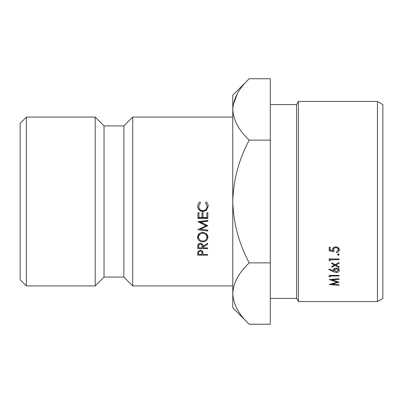 <?xml version="1.0" encoding="UTF-8"?>
<svg xmlns="http://www.w3.org/2000/svg" width="403" height="403" viewBox="0 0 403 403"><rect width="100%" height="100%" fill="white"/><g stroke="black" fill="none" stroke-linecap="round" stroke-linejoin="round"><path stroke-width="0.6" d="M26.402 285.923L20.15 279.667L20.15 123.333L26.402 117.077L26.402 285.923L95.194 285.923L95.194 117.077L26.402 117.077M377.435 101.445L382.85 104.573L382.85 298.427L377.435 301.555L377.435 101.445L298.427 101.445L298.427 301.555L296.623 298.427L296.623 104.573L298.427 101.445M296.623 104.573L270.287 104.573M296.623 298.427L270.287 298.427M338.374 253.88L339.205 254.585L338.374 255.285L337.548 254.585L338.374 253.88M336.53 252.575L336.53 251.804L336.53 252.575C338.263 252.328 339.195 251.452 339.331 249.946C339.165 248.031 338.001 247.014 335.83 246.888C333.835 246.994 332.752 247.91 332.586 249.648L332.777 250.671L330.168 250.203L330.168 247.225L329.15 247.225L329.15 250.812L334.112 251.694L333.603 249.789L333.744 247.482M336.53 251.804L338.313 249.9C338.177 248.545 337.341 247.805 335.795 247.679C334.369 247.8 333.639 248.505 333.603 249.789M330.168 275.984L330.168 276.997L329.15 276.614L329.15 275.39L339.074 275.39L339.074 275.984L330.168 275.984L330.168 275.39M329.432 269.063L333.442 270.972L333.346 270.227C333.508 268.907 334.49 268.181 336.288 268.06C338.167 268.191 339.185 268.952 339.331 270.342C339.165 271.672 338.157 272.388 336.309 272.493L333.422 271.708L328.893 269.567L329.432 269.063M330.168 259.713L330.168 260.948L329.15 260.479L329.15 258.983L339.074 258.983L339.074 259.713L330.168 259.713L330.168 258.983M331.82 266.494L334.44 265.063L331.82 263.607L331.82 262.776L335.18 264.65L339.074 262.474L339.074 263.31L335.926 265.063L339.074 266.781L339.074 267.582L335.18 265.471L331.82 267.295L331.82 266.494L331.82 267.295M339.074 285.279L329.15 284.553L337.296 282.125L329.15 279.556L339.074 278.725L339.074 279.289L331.931 279.884L339.074 282.181L331.916 284.256L339.074 284.785L339.074 285.279L339.074 284.785M339.074 279.289L339.074 278.725M377.435 301.555L298.427 301.555M132.713 117.077L123.867 125.922L123.867 277.078L132.713 285.923L132.713 117.077L232.768 117.077M123.867 277.078L104.034 277.078L104.034 125.922L95.194 117.077M232.768 293.565C233.397 282.785 238.878 272.559 249.215 262.877C238.903 243.614 233.423 223.156 232.768 201.5L232.768 307.806L249.215 324.254C238.934 314.698 233.453 304.472 232.768 293.565L233.105 297.802M270.287 140.123L249.215 140.123C238.914 159.336 233.428 179.793 232.768 201.5L232.768 109.435C233.397 98.654 238.878 88.423 249.215 78.746L270.287 78.746L270.287 324.254L249.215 324.254M249.215 78.746L232.768 95.194L232.768 109.435C233.453 120.341 238.934 130.567 249.215 140.123M206.124 201.974L205.525 202.749L207.157 206.306C207.026 208.88 205.616 210.351 202.936 210.719C200.382 210.462 198.991 208.996 198.76 206.311L200.437 202.714L199.848 201.928C198.442 203.011 197.742 204.447 197.742 206.245C197.898 209.343 199.606 211.132 202.865 211.605L206.412 210.376L208.175 206.306C208.195 204.533 207.51 203.092 206.124 201.974M203.006 217.519L203.041 212.87L202.019 212.865L201.989 217.514L198.936 217.494L198.966 212.844L197.949 212.834L197.913 218.361L207.837 218.426L207.872 212.905L206.855 212.895L206.825 217.544L203.006 217.519L203.041 212.452M200.669 222.164L207.817 221.287L207.822 220.416L197.888 221.635L206.004 225.761L197.833 229.725L207.746 231.02L207.752 230.178L200.603 229.236L207.787 225.67L200.669 222.164L200.669 221.398L207.817 220.557L207.817 221.287M207.646 244.193L207.656 243.241L203.047 246.344C203.238 244.712 202.346 243.699 200.382 243.306C199.092 243.341 198.251 243.916 197.848 245.019L197.687 248.596L207.61 248.646L207.616 247.905L203.036 247.88L203.041 247.271L207.646 244.193L207.646 243.246M202.744 241.876C205.817 241.664 207.55 240.117 207.953 237.231C207.706 234.425 205.978 232.823 202.769 232.415C199.676 232.652 197.923 234.259 197.52 237.241C197.787 240.002 199.53 241.548 202.744 241.876L202.744 241.085M202.986 253.442L202.84 251.905C202.513 250.893 201.681 250.354 200.331 250.283L197.808 251.81L197.631 255.129L207.555 255.18L207.56 254.489L202.981 254.464L202.986 253.663M237.307 93.738L233.105 105.198M270.287 262.877L249.215 262.877M331.916 283.697L331.916 284.256M331.931 279.324L331.931 279.884M337.296 281.526L337.296 282.125M334.44 265.063L334.44 264.237M331.82 263.607L331.82 262.776M339.074 263.31L339.074 262.474M335.926 265.063L335.926 264.237M339.074 267.582L339.074 266.781M335.18 265.471L335.18 264.65M339.074 259.713L339.074 258.983M329.15 260.479L329.15 258.635M333.422 271.708L333.442 269.662M338.953 269.229L338.313 269.773M336.309 272.493L336.309 271.864M334.369 269.904L333.488 269.542M338.313 268.156L338.313 270.307L336.344 268.72L334.369 270.363L336.344 271.864L338.313 270.307M336.344 268.06L336.344 268.72M334.369 268.212L334.369 270.363M339.074 275.984L339.074 275.39M329.15 276.614L329.15 275.39M330.168 248.681L330.168 247.225M332.777 250.671L332.697 248.873M339.225 249.135L338.248 250.384M338.313 249.9L338.142 247.593M335.795 247.679L335.795 246.888M333.619 250.041L332.777 249.895M330.168 249.447L329.15 249.271L329.15 247.225M338.374 255.285L338.374 253.603M197.651 253.139L198.654 253.144M201.994 253.165L202.976 253.17M207.555 254.489L207.555 255.18M202.981 253.21L202.981 254.464M198.654 254.439L198.664 253.013C198.498 251.875 199.052 251.21 200.331 251.009C201.631 251.235 202.185 251.93 201.994 253.094L201.963 254.459L198.654 254.439L198.669 250.726M201.994 250.742L201.994 253.094M198.664 253.013L198.664 250.983M200.331 250.283L200.331 251.009M197.697 236.637L199.233 239.221M206.371 239.135L207.782 236.465M206.039 233.559L206.935 235.931L206.935 237.256C206.739 239.503 205.344 240.777 202.749 241.09C200.231 240.878 198.825 239.584 198.538 237.206C198.734 234.914 200.145 233.589 202.759 233.246C205.298 233.488 206.689 234.823 206.935 237.256M198.538 237.206L198.538 235.881L199.571 233.387M202.759 232.068L202.759 233.246M203.036 247.88L203.041 247.271M197.697 246.848L198.709 246.853M202.034 246.873L203.036 246.878M207.61 247.905L207.61 248.646M198.709 247.855L198.724 246.288C198.538 245.054 199.087 244.319 200.372 244.077C201.681 244.329 202.235 245.084 202.044 246.344L202.019 247.875L198.709 247.855L198.77 243.755M202.024 243.946L202.044 246.344M198.724 246.288L198.719 244.445M200.372 243.306L200.372 244.077M198.931 221.509L206.004 224.864L206.004 225.761M199.389 228.879L200.603 229.03M207.746 229.927L207.746 231.02M200.603 228.209L200.603 229.236M205.606 225.952L207.031 225.302M198.966 212.421L198.936 217.494M197.913 217.736L207.837 217.796L207.837 218.426M207.837 217.796L207.872 212.482M205.525 202.704L207.157 206.306M200.437 202.669L198.76 206.311M197.742 206.069C197.898 209.056 199.606 210.774 202.865 211.232L202.865 211.605M202.865 211.232L206.412 210.049L206.412 210.376M206.412 210.049L208.17 206.2M123.867 125.922L104.034 125.922M104.034 277.078L95.194 285.923M232.768 285.923L132.713 285.923"/></g></svg>
